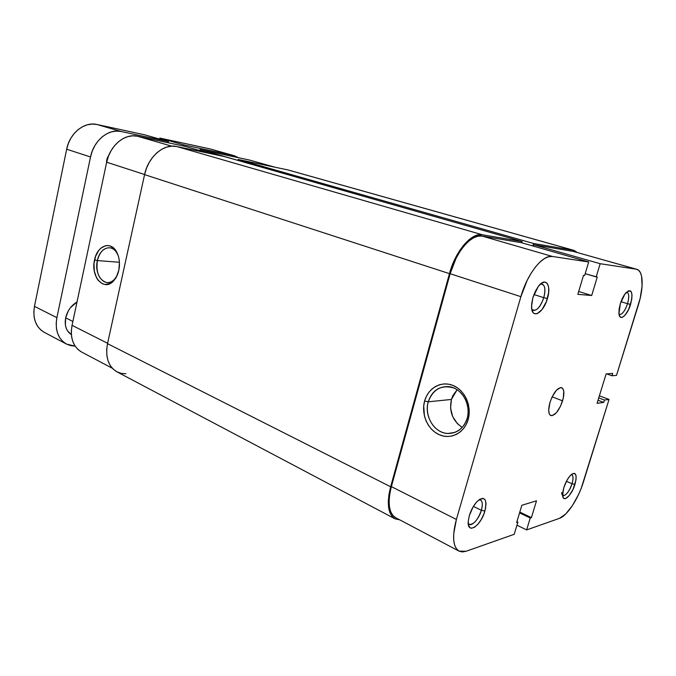 <?xml version="1.0" encoding="UTF-8"?>
<svg xmlns="http://www.w3.org/2000/svg" width="676" height="676" viewBox="0 0 676 676"><rect width="100%" height="100%" fill="white"/><g stroke="black" fill="none" stroke-linecap="round" stroke-linejoin="round"><path stroke-width="1.01" d="M468.24 523.418C470.648 527.931 478.828 519.65 481.38 510.295L484.895 511.022C480.839 526.19 466.846 535.071 468.265 521.137L469.321 515.636L468.257 521.179L468.578 525.48L470.209 527.888L471.442 528.26L474.493 527.288L477.924 524.221L481.227 519.531L483.915 513.921L485.588 508.217L486.01 503.257L485.106 499.784L482.985 498.33L479.96 499.158L476.479 502.167L473.09 506.915L469.321 515.636C471.172 509.687 473.868 504.871 477.417 501.178C484.827 495.804 487.32 499.082 484.895 511.022L481.38 510.295C477.797 520.005 473.758 524.703 469.262 524.39L468.24 523.418M531.809 309.304C535.899 312.008 539.887 308.138 543.783 297.677L547.408 298.547C543.352 313.596 531.26 319.866 531.556 306.279L532.925 297.516L531.682 303.744L531.767 309.059L533.153 312.642L534.26 313.605L537.099 313.723L542.051 309.566L546.369 301.606L548.65 292.463L548.625 287.19L547.34 283.514L544.957 282.019L541.831 282.965L538.434 286.244L535.299 291.364L532.925 297.516L538.341 286.362C545.633 276.391 551.684 285.086 547.408 298.547L543.783 297.677C540.783 306.329 537.259 310.563 533.229 310.385L531.809 309.304M561.705 492.542C561.739 499.784 569.293 493.21 572.014 483.754L574.963 484.379C571.702 495.711 562.652 503.654 562.618 494.967L563.818 487.675L562.753 492.407L563.108 497.435L563.725 498.297L565.584 498.567L569.327 495.483L573.079 489.263L576.028 479.732L576.096 476.005L575.158 473.783L574.338 473.344L572.175 473.935L569.581 476.386L566.944 480.332L563.818 487.675C565.685 481.98 568.119 477.678 571.102 474.772C575.994 471.654 577.279 474.856 574.963 484.379L572.014 483.754C569.133 491.621 566.116 495.55 562.973 495.533L562.635 495.314M619.022 314.23C621.886 315.033 624.734 311.518 627.556 303.701L630.573 304.428C627.345 315.548 619.546 321.903 618.946 313.656L620.331 303.701L619.132 308.924L618.92 313.368L619.715 316.36L621.379 317.466L622.469 317.247L624.92 315.337L628.621 309.481L631.764 299.316L632.009 294.897L631.274 291.838L630.564 290.976L628.579 290.773L624.801 294.229L620.331 303.701C621.844 298.944 623.771 295.251 626.094 292.623C631.79 288.584 633.285 292.522 630.573 304.428L627.556 303.701C625.03 310.867 622.342 314.458 619.486 314.475L619.022 314.23M428.246 401.806C424.95 413.357 430.908 427.35 441.234 431.888C451.509 436.595 463.804 430.392 467.15 418.41L468.13 419.602C464.37 433.037 450.588 439.941 439.113 434.651C427.578 429.547 420.954 413.915 424.621 401.003L428.246 401.806L451.416 399.448C448.948 411.43 452.548 420.759 462.207 427.435L457.432 423.7L452.667 416.543L450.562 408.05L451.416 399.448L428.246 401.806C431.702 391.497 438.378 386.427 448.256 386.596C461.243 387.238 471.611 404.358 467.15 418.41C463.694 428.407 457.255 433.434 447.833 433.502C434.364 433.198 423.869 415.884 428.246 401.806L424.621 401.003L423.717 405.904L424.427 416.002L426.032 420.818L428.398 425.255L431.44 429.133L435.057 432.302L439.113 434.651L443.464 436.071L447.935 436.493L452.371 435.91L456.579 434.322L460.407 431.787L463.694 428.398L466.305 424.283L468.13 419.602L469.093 414.54L469.152 409.31L468.316 404.113L466.601 399.17L464.099 394.666L460.905 390.779L457.153 387.669L452.988 385.438L448.585 384.179L444.115 383.917L439.738 384.669L435.64 386.376L431.947 388.987L428.812 392.384L426.345 396.44L424.621 401.003C428.119 388.032 441.251 380.596 452.988 385.438C464.784 390.086 472.059 406.242 468.13 419.602L467.15 418.41C470.657 406.496 464.184 392.088 453.647 387.914C441.504 384.568 433.037 389.19 428.246 401.806M566.429 481.287L572.014 483.754L566.429 481.287M473.403 506.4L481.38 510.295L473.403 506.4M533.93 294.525L543.783 297.677L533.93 294.525M621.007 301.699L627.556 303.701L621.007 301.699M562.576 400.86C559.018 410.788 555.106 415.698 550.839 415.563C548.329 414.016 548.033 409.639 549.968 402.448L548.684 410.205L549.292 413.847L550.002 414.988L552.123 415.689L556.331 412.808L560.505 406.242L563.285 398.156L563.759 391.193L562.669 388.362L560.598 387.525L556.373 390.28L552.098 396.93L549.968 402.448C553.559 392.46 557.463 387.534 561.697 387.661C564.257 389.241 564.553 393.643 562.576 400.86L552.148 396.82L562.576 400.86M609.042 399.44L581.275 488.114L578.664 494.283L572.479 505.513L565.77 513.954L559.491 518.323L526.638 529.916L530.246 518.01L531.412 517.622L536.499 500.815L521.838 505.285L516.658 522.531L517.884 522.125L514.225 534.293L466.094 551.261L462.308 551.946L459.055 551.143L456.461 548.853L454.644 545.135L453.697 540.132L453.672 534.015L456.393 519.455L520.883 296.671L527.153 280.405L531.125 273.188L535.443 266.995L539.913 262.077L544.357 258.612L548.582 256.728L552.436 256.466L588.703 261.975L584.647 275.504L583.506 275.369L577.828 294.347L591.694 295.505L597.254 277.059L596.173 276.923L600.161 263.708L533.761 244.763L573.197 251.387L636.26 269.183L600.161 263.708L636.26 269.183L638.567 270.239L640.358 272.572L641.558 276.078L642.099 285.965L640.164 298.378L616.512 375.374L611.957 375.763L612.684 373.414L606.127 373.938L597.06 403.335L603.71 402.397L604.428 400.065L609.042 399.44L583.456 481.87C578.377 498.643 567.215 515.839 559.491 518.323L526.638 529.916L516.954 525.193L526.638 529.916L530.246 518.01L519.557 512.898L530.246 518.01L531.412 517.622L519.802 512.078L531.412 517.622L536.499 500.815L521.838 505.285L516.658 522.531L517.884 522.125L516.92 521.661L517.884 522.125L514.225 534.293L466.094 551.261L459.046 551.134C452.844 546.96 451.965 536.398 456.393 519.455L391.37 486.619L389.773 493.886L389.114 500.646L389.41 506.611L390.635 511.546L392.731 515.273L395.595 517.664C388.801 513.211 387.399 502.86 391.37 486.619L450.14 273.704L391.37 486.619L456.393 519.455L520.883 296.671C527.305 273.628 542.786 254.345 552.436 256.466L482.039 236.068L477.915 236.186L473.479 237.859L468.882 241.036L464.327 245.625L460.001 251.438L456.089 258.249L450.14 273.704L520.883 296.671L450.14 273.704C455.945 251.725 471.586 233.685 482.039 236.068L521.297 242.667L482.039 236.068L552.436 256.466L588.703 261.975L521.297 242.667L588.703 261.975L584.647 275.504L583.506 275.369L577.828 294.347L591.694 295.505L578.681 291.491L591.694 295.505L597.254 277.059L585.196 273.687L596.173 276.923L600.161 263.708L533.761 244.763L533.364 246.123L533.761 244.763L573.197 251.387L636.817 269.31C643.383 270.882 643.882 287.63 638.364 304.977L616.512 375.374L611.957 375.763L606.71 373.896L611.957 375.763L612.684 373.414L606.127 373.938L597.06 403.335L603.71 402.397L598.007 400.251L603.71 402.397L604.428 400.065L598.725 397.927L604.428 400.065L609.042 399.44L599.375 395.823L609.042 399.44M457.12 389.748L451.416 399.448L452.928 395.511L457.12 389.748M636.784 269.293L573.197 251.387M626.508 292.201L627.041 292.26C629.136 293.519 629.305 297.339 627.556 303.701C629.432 296.68 629.086 292.852 626.508 292.201M540.403 284.081L542.203 284.03C545.16 285.669 545.684 290.224 543.783 297.677C545.946 288.407 544.822 283.878 540.403 284.081M479.098 499.733L480.467 499.936C482.554 501.322 482.858 504.778 481.38 510.295C483.103 503.476 482.343 499.953 479.098 499.733M571.364 474.544L571.744 474.653C573.349 475.727 573.442 478.76 572.014 483.754C573.544 478.304 573.324 475.236 571.364 474.544M390.644 486.779L107.526 343.661L144.571 174.628L449.447 273.636L390.644 486.779L107.526 343.661C105.16 357.156 108.278 366.536 116.889 371.8L113.205 369.155L110.205 365.454L108.059 360.866L106.867 355.568L106.681 349.745L107.526 343.661L144.571 174.628L449.447 273.636C455.438 250.914 471.62 232.29 482.394 234.783L176.689 146.515C163.888 143.329 148.171 156.764 144.571 174.628L146.481 168.239L149.295 162.282L152.903 156.984L157.136 152.573L161.834 149.219L166.795 147.055L171.814 146.143L176.689 146.515L224.305 156.536L522.202 241.56L482.394 234.783L176.689 146.515L224.305 156.536L522.202 241.56L521.838 242.828L522.202 241.56L482.394 234.783L478.143 234.893L473.563 236.608L468.814 239.887L464.108 244.619L459.638 250.627L455.59 257.666L452.143 265.448L449.447 273.636L390.644 486.779C386.537 503.544 387.99 514.225 394.995 518.813L399.744 519.852L395.021 518.83L392.055 516.371L389.891 512.526L388.615 507.431L388.311 501.271L388.996 494.291L390.644 486.779M532.849 245.98L533.567 243.495L238.155 159.451L237.927 160.423L238.155 159.451L287.832 169.913L573.518 250.297L533.567 243.495L238.155 159.451L287.832 169.913L574.144 250.441L577.312 252.52L573.518 250.297L533.567 243.495L532.849 245.98M574.093 250.433L288.694 170.124M125.888 373.76L121.207 373.372L116.923 371.817L394.995 518.813M118.384 256.162L117.1 253.323C111.777 243.166 99.735 247.847 97.395 260.573L94.547 259.922C97.158 245.701 110.585 240.428 116.559 251.793C119.407 257.184 120.159 263.344 118.799 270.29L119.449 262.592L119.018 258.807L118.106 255.275L114.996 249.495L110.611 246.132L108.16 245.532L105.65 245.684L100.868 248.16L98.772 250.382L95.553 256.381L93.998 263.657L94.327 271.135L96.499 277.718L98.189 280.354L102.473 283.827L104.898 284.52L109.892 283.666L114.413 279.949L116.272 277.16L118.799 270.29C117.827 274.6 116.12 278.098 113.695 280.785C104.07 292.066 90.364 276.645 94.547 259.922L97.395 260.573C99.718 251.827 103.935 247.56 110.053 247.779C113.754 248.498 116.534 251.286 118.384 256.162M119.432 262.271L97.395 260.573L119.432 262.271M81.526 351.993C73.101 346.881 69.941 337.992 72.053 325.333L107.602 343.29L72.053 325.333L106.673 162.206C109.909 145.526 124.933 133.113 137.405 136.214L184.683 146.269L210.067 153.536L184.683 146.269L137.405 136.214L171.704 146.151L137.405 136.214L132.665 135.825L127.815 136.62L123.04 138.605L118.537 141.69L114.489 145.779L111.075 150.697L108.43 156.249L106.673 162.206L72.053 325.333L71.318 331.037L71.58 336.513L72.805 341.524L74.943 345.884L77.892 349.416L81.534 352.002L112.292 368.226M249.655 160.094L200.02 149.531L199.775 150.596L200.02 149.531L237.944 160.356L200.02 149.531L249.655 160.094L274.963 167.209M106.673 162.206L144.588 174.518L106.673 162.206M117.075 275.555C114.269 280.599 110.788 282.931 106.622 282.568C98.933 279.906 95.857 272.58 97.395 260.573C93.643 275.555 105.946 289.32 114.54 279.222L117.075 275.555M65.656 317.83C64.347 325.579 66.248 331.181 71.377 334.62L67.524 330.868L66.163 328.08L65.378 324.894L65.656 317.83L72.881 321.446L65.656 317.83L68.352 310.791L70.481 307.639L77.005 302.003C71.149 305.518 67.372 310.791 65.656 317.83M106.723 159.908L108.946 154.981L107.298 157.973L106.47 163.186L106.723 159.908M90.525 156.967L92.24 151.103L94.851 145.636L98.231 140.802L102.253 136.797L106.732 133.772L111.498 131.845L116.348 131.076L121.089 131.482L168.459 141.622L168.206 142.763L168.459 141.622L121.089 131.482L96.964 124.494C84.449 121.367 69.653 133.172 66.671 149.219L90.525 156.967L56.885 317.678L90.525 156.967C93.66 140.532 108.591 128.372 121.089 131.482L96.964 124.494L144.436 134.744L168.459 141.622L144.436 134.744L96.964 124.494L92.223 124.063L87.39 124.781L82.649 126.64L78.196 129.572L74.225 133.468L70.887 138.166L68.335 143.498L66.671 149.219L90.525 156.967M209.982 148.897L159.874 138.081L183.847 144.917L183.593 146.041L183.847 144.917L233.693 155.59L238.552 157.728L234.496 155.784L183.847 144.917L159.874 138.081L159.646 139.104L159.874 138.081L209.982 148.897L234.445 155.767M75.104 346.129L70.701 345.639L66.51 344.076L62.86 341.498L59.894 337.983L57.73 333.665L56.48 328.705L56.192 323.305L56.885 317.678L34.459 306.346L66.671 149.219L34.459 306.346C32.532 318.565 35.803 327.235 44.286 332.355L40.619 329.778L37.628 326.297L35.439 322.038L34.146 317.162L33.817 311.856L34.459 306.346L56.885 317.678C54.849 330.158 58.06 338.955 66.51 344.076L75.104 346.129M455.007 432.386L447.833 433.502M459.046 551.134L395.595 517.664M117.1 253.323L116.559 251.793M107.805 282.636L106.622 282.568M114.54 279.222L113.695 280.785M44.286 332.355L66.51 344.076"/></g></svg>
